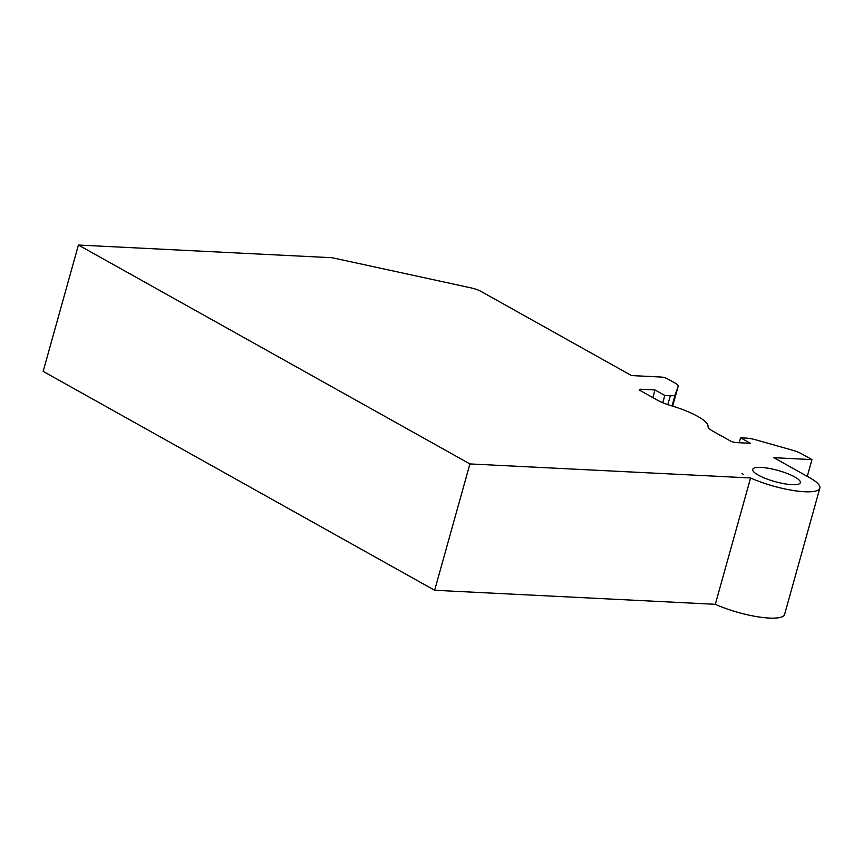<?xml version="1.0" encoding="UTF-8"?>
<svg xmlns="http://www.w3.org/2000/svg" width="863" height="863" viewBox="0 0 863 863"><rect width="100%" height="100%" fill="white"/><g stroke="black" fill="none" stroke-linecap="round" stroke-linejoin="round"><path stroke-width="1.29" d="M807.272 476.365L811.954 459.601L773.874 457.692L809.645 477.703A44.973 10.518 -164.4 0 1 819.85 488.134L784.575 614.478A44.973 10.518 -164.4 0 1 759.451 617.056A44.973 10.518 -164.4 0 1 715.308 604.305L750.583 477.962L469.914 463.927L78.425 245.038L43.15 371.381L434.639 590.27L715.308 604.305M743.421 474.391A44.973 10.518 -164.4 0 1 742.061 473.604L743.421 474.391M434.639 590.27L469.914 463.927M819.85 488.134A44.973 10.518 -164.4 0 1 794.726 490.723A44.973 10.518 -164.4 0 1 750.583 477.962M78.425 245.038L332.233 257.735L470.842 287.843A11.241 2.632 -164.4 0 1 481.047 291.446L631.5 375.567L661.306 377.055A4.498 1.057 -164.4 0 1 667.423 378.792L674.855 382.945A14.617 3.42 -164.4 0 1 678.178 386.344A14.617 3.42 -164.4 0 1 678.156 386.397L675.2 394.607A14.617 3.42 -164.4 0 1 670.303 395.718L664.801 395.448L654.974 389.957L640.907 389.256A4.498 1.057 -164.4 0 0 639.375 389.612A4.498 1.057 -164.4 0 0 640.4 390.659L657.455 400.195A22.481 5.264 -164.4 0 0 670.875 405.588A44.973 10.518 -164.4 0 1 708.005 426.344A22.481 5.264 -164.4 0 0 713.14 431.327L730.206 440.864A4.498 1.057 -164.4 0 0 736.322 442.6L750.389 443.302L740.573 437.811L746.031 438.091A14.617 3.42 -164.4 0 1 756.279 439.947L792.105 450.108A14.617 3.42 -164.4 0 1 801.705 453.873L811.954 459.601M662.762 402.73L664.801 395.448M652.838 397.616L654.974 389.957M739.192 442.741L740.573 437.811M758.318 475.135A24.736 5.782 15.6 0 0 784.025 483.701A24.736 5.782 15.6 0 0 800.357 482.697A24.736 5.782 15.6 0 0 778.092 470.475A24.736 5.782 15.6 0 0 752.709 469.396A24.736 5.782 15.6 0 0 758.318 475.135M678.178 386.344L672.655 406.128L678.156 386.397M672.04 405.944L675.2 394.607M667.811 404.618L670.303 395.718M640.497 390.712L640.907 389.256"/></g></svg>
